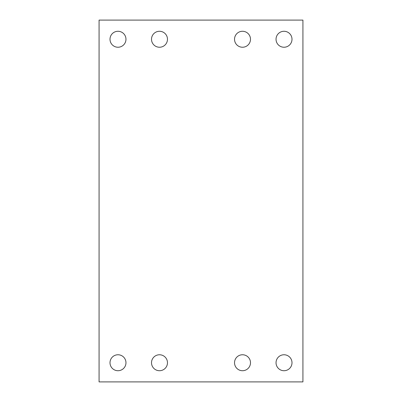 <?xml version="1.0" encoding="UTF-8"?>
<svg xmlns="http://www.w3.org/2000/svg" width="402" height="402" viewBox="0 0 402 402"><rect width="100%" height="100%" fill="white"/><g stroke="black" fill="none" stroke-linecap="round" stroke-linejoin="round"><path stroke-width="0.6" d="M99.078 381.9L302.922 381.9L302.922 20.1L99.078 20.1L99.078 381.9M291.998 39.255A7.985 7.985 0 0 1 280.023 46.17A7.985 7.985 0 0 1 280.023 32.346A7.985 7.985 0 0 1 291.998 39.255M250.491 39.255A7.985 7.985 0 0 1 238.517 46.17A7.985 7.985 0 0 1 238.517 32.346A7.985 7.985 0 0 1 250.491 39.255M167.473 39.255A7.985 7.985 0 0 1 155.499 46.17A7.985 7.985 0 0 1 155.499 32.346A7.985 7.985 0 0 1 167.473 39.255M125.967 39.255A7.985 7.985 0 0 1 113.992 46.17A7.985 7.985 0 0 1 113.992 32.346A7.985 7.985 0 0 1 125.967 39.255M291.998 362.745A7.985 7.985 0 0 1 280.023 369.654A7.985 7.985 0 0 1 280.023 355.83A7.985 7.985 0 0 1 291.998 362.745M250.491 362.745A7.985 7.985 0 0 1 238.517 369.654A7.985 7.985 0 0 1 238.517 355.83A7.985 7.985 0 0 1 250.491 362.745M167.473 362.745A7.985 7.985 0 0 1 155.499 369.654A7.985 7.985 0 0 1 155.499 355.83A7.985 7.985 0 0 1 167.473 362.745M125.967 362.745A7.985 7.985 0 0 1 113.992 369.654A7.985 7.985 0 0 1 113.992 355.83A7.985 7.985 0 0 1 125.967 362.745"/></g></svg>
